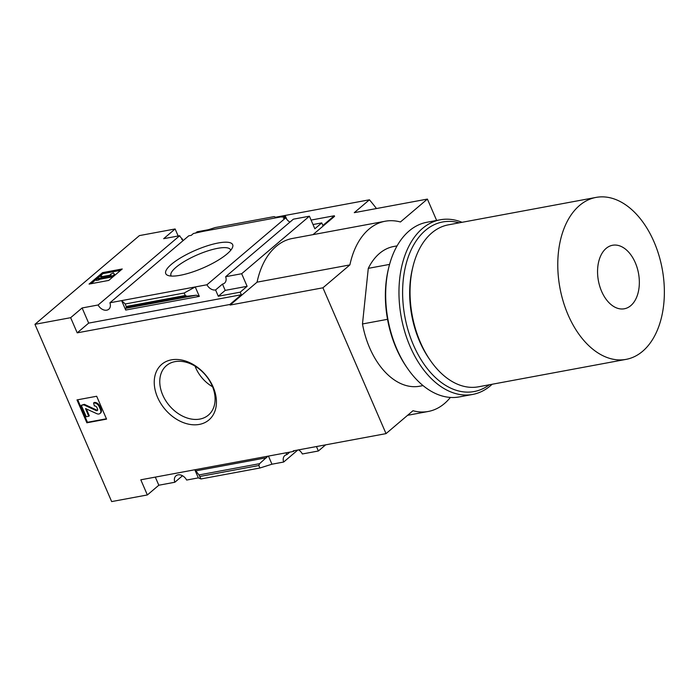 <?xml version="1.0" encoding="UTF-8"?>
<svg xmlns="http://www.w3.org/2000/svg" width="699" height="699" viewBox="0 0 699 699"><rect width="100%" height="100%" fill="white"/><g stroke="black" fill="none" stroke-linecap="round" stroke-linejoin="round"><path stroke-width="1.05" d="M183.313 240.447A7.75 5.653 49.7 0 1 181.749 239.373L182.256 238.944L182.771 240.124M436.648 220.456L427.395 199.084L400.44 221.976A80.743 50.992 79.5 0 0 385.158 221.242L292.339 238.481A80.743 50.992 -100.5 0 0 257.066 282.16L230.111 305.052L229.857 304.484L77.205 332.846L70.651 317.687L82.106 307.962L98.131 304.982A7.75 5.653 -130.3 0 0 108.791 309.22A7.75 5.653 -130.3 0 0 109.909 302.789L188.765 235.816L191.246 235.353L193.44 233.501L203.173 231.352L215.222 227.559L274.165 216.603L276.795 217.677L203.173 231.352M286.808 219.355L285.524 216.393L281.854 217.074M285.524 216.393L283.331 218.245L285.812 217.791A7.75 5.653 49.7 0 0 289.945 222.09M268.442 456.089L271.955 464.206L283.672 462.03L297.818 450.016M155.309 477.111L158.822 485.228L174.846 482.249A7.75 5.653 -130.3 0 1 175.965 475.818A7.75 5.653 -130.3 0 1 186.624 480.056L198.333 477.88L200.963 478.955L198.979 474.936L194.916 469.745M281.714 216.76L276.795 217.677M313.012 224.536L321.758 222.911L322.868 225.489L334.323 215.755L334.576 216.332L313.003 234.646M218.228 242.99A36.462 9.62 156.6 0 1 232.435 247.638A36.462 9.62 156.6 0 1 203.033 267.97A36.462 9.62 156.6 0 1 168.075 275.485A36.462 9.62 156.6 0 1 178.018 259.478A36.462 9.62 156.6 0 1 218.228 242.99M109.909 302.789L206.956 284.764L285.812 217.791M311.081 220.071L334.323 215.755M289.805 452.122L286.835 454.647A7.75 5.653 -130.3 0 0 284.79 455.599A7.75 5.653 -130.3 0 0 283.672 462.03M325.62 444.852L318.377 450.995L302.352 453.974A7.75 5.653 -130.3 0 0 298.569 449.876M206.956 284.764A7.75 5.653 -130.3 0 0 215.572 289.954L222.474 284.091A7.75 5.653 -130.3 0 0 224.528 283.139A7.75 5.653 -130.3 0 0 225.646 276.708L293.379 219.18L309.404 216.201L314.847 228.783L321.758 222.911M182.256 238.944A7.75 5.653 49.7 0 1 179.687 235.72L163.662 238.691L175.117 228.966L139.416 235.598L34.95 324.319L70.651 317.687M98.131 304.982L179.687 235.72M174.846 482.249L182.491 475.757M389.561 264.397L368.286 268.355A71.053 44.876 -100.5 0 1 393.729 246.494L397.084 245.873M318.377 450.995L316.455 446.547M230.111 305.052L322.929 287.805L386.031 433.625L293.204 450.872L293.458 451.44L294.384 450.654M286.835 454.647L286.048 452.821M194.82 469.763L198.333 477.88M267.839 456.202L259.574 463.682L258.84 465.517L259.914 468.007L271.955 464.206M259.914 468.007L200.963 478.955M34.95 324.319L111.657 501.585L147.358 494.953L158.822 485.228M175.117 228.966L178.166 236M106.571 419.129L96.672 396.254L76.977 399.915L86.868 422.79L106.571 419.129M213.125 386.975A36.462 26.579 -130.3 0 0 159.337 366.774A36.462 26.579 -130.3 0 0 183.531 422.677A36.462 26.579 -130.3 0 0 213.125 386.975M147.358 494.953L140.805 479.802L293.458 451.44M225.646 276.708L241.671 273.728L309.404 216.201M229.857 304.484L241.321 294.751L240.203 292.173L247.114 286.31L241.671 273.728M240.203 292.173L218.289 296.245L215.572 289.954M196.358 295.205L187.114 296.236L185.261 295.502L184.187 293.021L195.239 286.94L199.329 296.376L196.358 295.205L125.383 308.39L125.706 310.05L121.626 300.614L125.243 303.978L126.519 307.49L125.383 308.39M82.106 307.962L88.668 323.113L77.205 332.846M241.321 294.751L88.668 323.113M184.187 293.021L125.243 303.978M108.756 280.421L122.238 268.975L102.543 272.636L89.061 284.082L108.756 280.421M275.659 217.214L369.439 199.792L354.271 212.671L427.395 199.084M195.563 233.099L197.083 231.806L208.389 229.709M257.066 282.16L349.884 264.912L322.929 287.805M385.158 221.242A80.743 50.992 79.5 0 0 349.884 264.912M386.031 433.625L412.987 410.724A80.743 50.992 79.5 0 0 428.269 411.466A80.743 50.992 79.5 0 0 450.383 397.425M376.464 208.547A218.097 137.738 79.5 0 0 369.439 199.792M120.612 270.356L102.971 273.632L102.543 272.636M102.971 273.632L99.546 276.542M96.008 279.548L91.123 283.698M114.496 274.323L113.395 272.951L110.459 274.288L111.01 274.969L100.953 276.839L101.792 276.122L99.337 276.586L95.964 279.443L99.267 278.272L112.81 275.756L114.496 274.323L114.881 275.223M113.194 276.655L112.81 275.756M95.964 279.443L96.392 280.448L98.856 279.993L99.704 279.277L99.267 278.272M99.704 279.277L113.028 276.795M98.856 279.993L98.428 278.988M102.019 276.647L101.792 276.122M110.783 275.013L110.459 274.288M222.474 284.091L225.2 290.382L218.289 296.245M247.114 286.31L225.2 290.382M423.044 385.595L419.688 386.215A71.053 44.876 -100.5 0 1 362.484 323.96L368.286 268.355M630.83 305.603A32.303 20.393 -100.5 0 1 597.68 275.109A32.303 20.393 -100.5 0 1 626.863 250.329A32.303 20.393 -100.5 0 1 630.83 305.603M642.617 351.291A82.36 52.014 -100.5 0 1 626.112 359.365A82.36 52.014 -100.5 0 1 559.934 287.892A82.36 52.014 -100.5 0 1 596.029 197.415A82.36 52.014 -100.5 0 1 658.842 255.039A82.36 52.014 -100.5 0 1 642.617 351.291M626.112 359.365L478.387 386.809A82.36 52.014 -100.5 0 1 430.418 360.544A82.36 52.014 -100.5 0 1 412.96 266.599A82.36 52.014 -100.5 0 1 448.295 224.86L596.029 197.415M430.418 360.544L429.247 358.858A79.136 49.979 -100.5 0 1 412.471 268.591L412.96 266.599M387.526 319.312L362.484 323.96M171.264 276.061A32.434 8.563 156.6 0 1 171.01 275.651A32.434 8.563 156.6 0 1 185.183 260.972A32.434 8.563 156.6 0 1 217.669 248.328A32.434 8.563 156.6 0 1 230.548 249.893A32.434 8.563 156.6 0 1 230.679 250.356M195.056 366.136A30.546 22.272 -130.3 0 0 212.566 386.757M212.155 385.769A32.434 23.652 -130.3 0 0 167.044 365.14A32.434 23.652 -130.3 0 0 169.403 405.673A32.434 23.652 -130.3 0 0 209.018 414.559A32.434 23.652 -130.3 0 0 212.155 385.769M77.72 399.776L87.462 422.292L86.868 422.79M99.153 406.608A4.841 3.53 -130.3 0 0 93.605 403.008L94.348 405.953A2.263 1.651 -130.3 0 1 96.943 407.639L97.545 409.037A1.616 1.18 -130.3 0 1 97.362 410.496A1.616 1.18 -130.3 0 1 96.112 410.566L83.758 404.835L81.294 405.289L86.248 416.726L88.703 416.272L85.54 408.583L96.768 413.659A4.203 3.058 -130.3 0 0 100.001 413.476A4.203 3.058 -130.3 0 0 100.481 409.684L99.153 406.608L99.747 406.11A4.841 3.53 -130.3 0 0 94.199 402.502L93.605 403.008M100.001 413.476L100.595 412.978A4.203 3.058 -130.3 0 0 101.075 409.177L99.747 406.11M86.274 408.793L89.297 415.774L88.703 416.272M97.598 410.182A1.616 1.18 -130.3 0 1 96.707 410.068L84.343 404.337L81.294 405.289M84.343 404.337L83.758 404.835M87.462 422.292L106.414 418.771M492.14 384.249A88.817 56.095 -100.5 0 1 490.471 385.743A88.817 56.095 -100.5 0 1 472.673 394.437L459.374 396.91A88.817 56.095 -100.5 0 1 407.648 368.591L406.704 367.237A86.239 54.461 -100.5 0 1 388.434 268.862L388.819 267.271A88.817 56.095 -100.5 0 1 426.932 222.256L440.221 219.783A88.817 56.095 -100.5 0 1 462.048 222.299M407.648 368.591A88.817 56.095 -100.5 0 1 388.819 267.271M472.673 394.437A88.817 56.095 -100.5 0 1 401.296 317.363A88.817 56.095 -100.5 0 1 440.221 219.783M489.335 384.773A86.239 54.461 -100.5 0 1 404.87 316.699A86.239 54.461 -100.5 0 1 459.243 222.824M258.84 465.517L199.888 476.473M199.329 296.376L125.706 310.05M185.261 295.502L126.318 306.459M187.114 296.236L126.519 307.49M266.686 457.714L195.703 470.899M259.574 463.682L198.979 474.936M101.075 409.177L100.481 409.684M96.707 410.068L96.112 410.566M407.596 415.311L428.269 411.466"/></g></svg>
